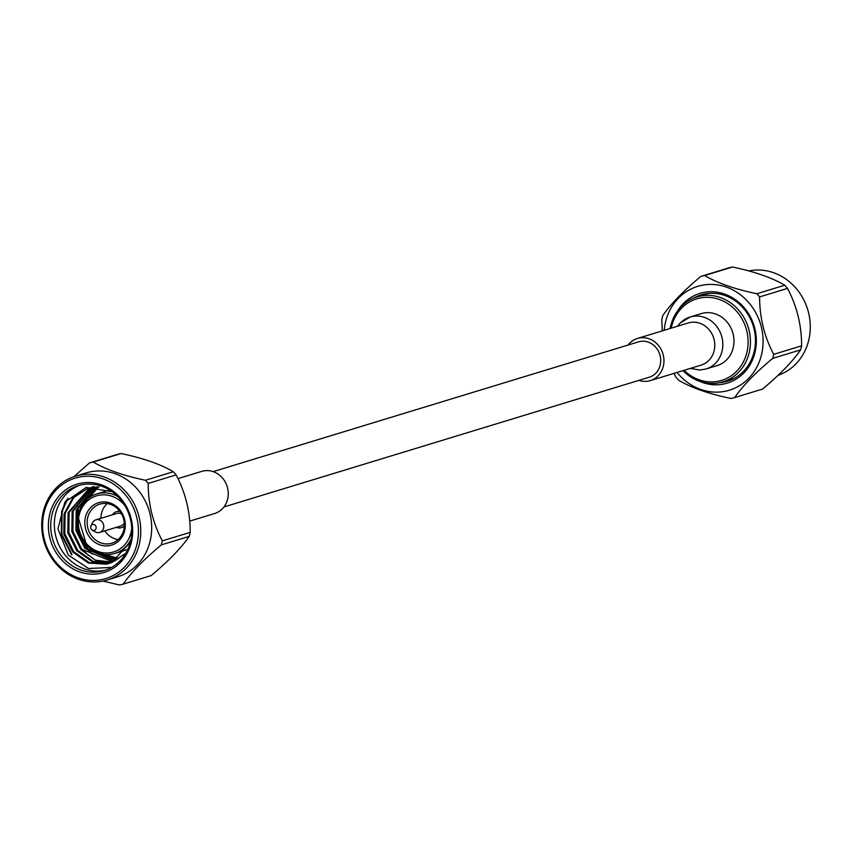 <?xml version="1.0" encoding="UTF-8"?>
<svg xmlns="http://www.w3.org/2000/svg" width="852" height="852" viewBox="0 0 852 852"><rect width="100%" height="100%" fill="white"/><g stroke="black" fill="none" stroke-linecap="round" stroke-linejoin="round"><path stroke-width="1.28" d="M213.128 471.625L638.467 341.865A18.478 16.699 73 0 1 660.13 355.753A18.478 16.699 73 0 1 649.245 377.212L223.906 506.961M680.439 322.951A27.179 24.57 73 0 1 690.099 317.019L701.26 313.611A27.179 24.57 73 0 1 726.681 321.587A27.179 24.57 73 0 1 717.118 365.604L705.957 369.012L699.769 370.045L690.354 368.383M628.094 345.039A22.024 19.915 73 0 1 637.424 338.468A22.024 19.915 73 0 1 658.032 344.943A22.024 19.915 73 0 1 650.278 380.61A22.024 19.915 73 0 1 638.872 380.375M677.628 310.82A46.903 42.398 73 0 1 743.732 307.189A46.903 42.398 73 0 1 749.717 365.327A46.903 42.398 73 0 1 699.066 381.11M719.546 382.718A45.124 40.8 -107 0 0 727.438 381.217A45.124 40.8 -107 0 0 743.317 308.147A45.124 40.8 -107 0 0 701.111 294.898A45.124 40.8 -107 0 0 693.72 298.062M670.141 328.489A44.41 40.151 73 0 1 696.957 296.911A44.41 40.151 73 0 1 738.503 309.947A44.41 40.151 73 0 1 722.879 381.866A44.41 40.151 73 0 1 682.995 370.631M708.555 293.439A44.41 40.151 -107 0 0 706.393 294.025L696.957 296.911M684.049 370.311A42.632 38.542 -107 0 0 737.853 369.928A42.632 38.542 -107 0 0 736.639 311.342A42.632 38.542 -107 0 0 698.246 298.413A42.632 38.542 -107 0 0 671.195 328.169M725.414 381.089A45.124 40.8 -107 0 0 729.951 380.354M778.121 375.306A54.294 49.086 -107 0 0 795.693 287.891A54.294 49.086 -107 0 0 748.919 270.936M664.209 330.299A54.294 49.086 73 0 1 696.659 286.687A54.294 49.086 73 0 1 748.493 302.29A54.294 49.086 73 0 1 748.674 378.363A54.294 49.086 73 0 1 678.597 374.262A54.294 49.086 73 0 1 677.063 372.441M674.017 373.368L675.892 377.095A62.91 56.871 -107 0 0 677.255 378.693A62.91 56.871 -107 0 0 678.661 380.258C691.441 387.777 708.832 393.848 730.856 398.47A62.91 56.871 -107 0 0 734.626 397.596L762.529 389.076C779.868 374.624 792.562 361.557 800.614 349.863L772.7 358.373C755.373 372.835 742.678 385.903 734.626 397.596M772.7 358.373A62.91 56.871 -107 0 0 773.701 354.347L801.615 345.827C801.615 325.326 796.918 306.177 787.514 288.391L759.601 296.901C759.601 317.413 764.297 336.561 773.701 354.347M759.601 296.901A62.91 56.871 -107 0 0 758.237 295.303A62.91 56.871 -107 0 0 756.832 293.748L784.745 285.228A62.91 56.871 73 0 1 786.151 286.783A62.91 56.871 73 0 1 787.514 288.391M801.615 345.827A62.91 56.871 73 0 1 800.614 349.863M704.636 275.526A62.91 56.871 -107 0 0 700.866 276.399L728.779 267.89A62.91 56.871 73 0 1 732.55 267.006L704.636 275.526C717.288 283.002 734.69 289.084 756.832 293.748M700.866 276.399C683.442 290.947 670.748 304.026 662.781 315.623A62.91 56.871 -107 0 0 661.78 319.66L662.27 330.895M784.745 285.228C772.093 277.752 754.691 271.681 732.55 267.006M703.677 294.217A45.124 40.8 -107 0 0 699.503 296.134M722.879 381.866L732.315 378.991A44.41 40.151 -107 0 0 734.435 378.267M189.73 521.105L214.576 513.532A22.024 19.915 -107 0 0 222.329 477.855A22.024 19.915 -107 0 0 201.722 471.39L177.983 478.632M90.962 525.972L92.421 522.894A6.571 5.943 73 0 1 95.871 519.837A6.571 5.943 73 0 1 102.016 521.765A6.571 5.943 73 0 1 99.705 532.415A6.571 5.943 73 0 1 95.136 531.808L92.208 530.061A3.025 2.726 -107 0 0 95.371 525.45A3.025 2.726 -107 0 0 91.484 529.454A3.025 2.726 -107 0 0 92.208 530.061M99.705 532.415L120.76 525.993A6.571 5.943 -107 0 0 124.317 522.713M116.309 527.345A8.35 7.551 -107 0 0 121.282 527.686A8.35 7.551 -107 0 0 124.392 525.705M121.644 527.569A8.35 7.551 -107 0 0 122.006 527.463A8.35 7.551 -107 0 0 124.371 526.195M124.924 505.694A29.309 26.497 -107 0 0 123.913 504.48A29.309 26.497 -107 0 0 86.084 502.265A29.309 26.497 -107 0 0 86.18 543.342A29.309 26.497 -107 0 0 114.296 551.723A29.309 26.497 -107 0 0 131.709 527.931M130.952 539.433A31.087 28.105 73 0 1 114.85 553.427A31.087 28.105 73 0 1 85.764 544.3A31.087 28.105 73 0 1 96.702 493.947A31.087 28.105 73 0 1 117.874 496.567M90.759 538.624A22.195 20.075 73 0 1 90.685 507.526A22.195 20.075 73 0 1 119.333 509.198A22.195 20.075 73 0 1 119.408 540.296A22.195 20.075 73 0 1 90.759 538.624M118.918 510.156A20.427 18.467 -107 0 0 99.812 504.15A20.427 18.467 -107 0 0 92.634 537.229A20.427 18.467 -107 0 0 111.729 543.225A20.427 18.467 -107 0 0 118.918 510.156M60.79 558.955A46.189 41.759 73 0 1 60.641 494.235A46.189 41.759 73 0 1 120.26 497.728A46.189 41.759 73 0 1 120.409 562.437A46.189 41.759 73 0 1 60.79 558.955M119.844 498.676A44.41 40.151 -107 0 0 78.288 485.64A44.41 40.151 -107 0 0 62.665 557.559A44.41 40.151 -107 0 0 104.21 570.595A44.41 40.151 -107 0 0 119.844 498.676M107.192 503.607A20.427 18.467 -107 0 0 100.93 518.293M104.764 530.871A20.427 18.467 -107 0 0 106.425 533.022A20.427 18.467 -107 0 0 118.162 539.572M80.12 485.129A44.41 40.151 -107 0 0 66.296 556.452A44.41 40.151 -107 0 0 106.01 569.999M112.113 491.679L86.254 487.365L64.88 502.137L57.936 528.794L68.256 554.982L88.544 568.529L111.601 567.421M56.722 563.151A52.515 47.478 -107 0 0 124.498 567.112A52.515 47.478 -107 0 0 124.328 493.532A52.515 47.478 -107 0 0 56.551 489.57A52.515 47.478 -107 0 0 56.722 563.151M126.192 492.137A54.294 49.086 73 0 1 107.096 580.042A54.294 49.086 73 0 1 56.307 564.109A54.294 49.086 73 0 1 75.413 476.193A54.294 49.086 73 0 1 126.192 492.137M93.23 462.04A62.91 56.871 -107 0 0 89.471 462.924L117.374 454.404A62.91 56.871 73 0 1 121.144 453.53L93.23 462.04C105.882 469.527 123.284 475.597 145.426 480.262L173.339 471.742C160.687 464.265 143.296 458.195 121.144 453.53M173.339 471.742A62.91 56.871 73 0 1 174.745 473.307A62.91 56.871 73 0 1 176.108 474.905L148.195 483.425A62.91 56.871 -107 0 0 146.832 481.817A62.91 56.871 -107 0 0 145.426 480.262M107.096 580.042L117.981 576.719A54.294 49.086 -107 0 0 137.087 488.814A54.294 49.086 -107 0 0 86.308 472.871L75.413 476.193M73.879 476.694L89.471 462.924M88.225 550.562L76.659 512.169M92.485 554.205L88.161 549.785L77.979 529.412L78.203 506.599M71.536 554.854L61.333 534.417L61.61 511.53L66.424 500.028M72.026 554.705L61.823 534.268L62.1 511.381L68.011 498.143M84.188 551.798L83.634 551.159M88.448 555.429L84.124 551.01M98.587 486.939L88.927 497.877M125.787 553.257L111.58 562.554L106.479 564.216L88.374 563.034L72.718 551.989L63.793 534.002L64.081 513.884L72.771 497.845L87.767 488.366L99.088 486.961M110.526 562.98L92.41 561.798L76.744 550.754L67.819 532.777L68.107 512.648L89.801 487.813M91.792 487.142L94.029 486.535M112.485 562.16L95.36 560.158L80.78 549.529L71.856 531.542L72.143 511.424L91.878 487.397M114.413 561.191L84.817 548.294L75.892 530.317L76.179 510.188L93.986 487.11M116.298 560.083L89.886 548.23M80.344 508.463L96.148 486.95M118.14 558.816L102.677 554.109M87.862 498.708L98.342 486.929M109.035 563.513L89.385 562.725L73.719 551.681L64.795 533.693L65.082 513.575L73.783 497.536L87.767 488.366M111.016 562.789L93.145 561.393L77.756 550.445L68.831 532.468L69.118 512.34L90.312 487.695M112.975 561.926L81.792 549.221L72.867 531.233L73.155 511.115L92.399 487.312M114.892 560.925L85.828 547.985L76.904 530.008L77.191 509.879L94.519 487.056M116.767 559.775L94.114 551.052M82.506 504.64L96.691 486.929M118.598 558.486L104.743 554.407M111.58 562.554L130.26 542.458M190.22 532.34A62.91 56.871 73 0 1 189.219 536.377L161.305 544.897A62.91 56.871 -107 0 0 162.306 540.86L190.22 532.34C190.22 511.839 185.512 492.69 176.108 474.905M103.081 581.064L119.45 584.994A62.91 56.871 -107 0 0 123.221 584.11L151.134 575.601C168.462 561.138 181.156 548.07 189.219 536.377M161.305 544.897C143.967 559.349 131.272 572.416 123.221 584.11M148.195 483.425C148.195 503.926 152.902 523.075 162.306 540.86M119.802 511.221A8.35 7.551 -107 0 0 117.139 511.498A8.35 7.551 -107 0 0 116.777 511.615M120.1 511.615A8.35 7.551 -107 0 0 116.404 511.711A8.35 7.551 -107 0 0 112.475 514.768M121.698 514.15A6.571 5.943 -107 0 0 116.926 513.415L95.871 519.837M637.424 338.468L688.267 322.961A22.024 19.915 73 0 1 708.864 329.436A22.024 19.915 73 0 1 708.939 360.3A22.024 19.915 73 0 1 701.111 365.103L650.278 380.61M677.489 326.252L680.045 323.142L690.099 317.019A27.179 24.57 73 0 1 715.52 324.995A27.179 24.57 73 0 1 715.616 363.08A27.179 24.57 73 0 1 705.957 369.012M121.282 527.686L122.006 527.463M114.85 553.427L126.565 549.849M96.702 493.947L109.226 490.134M116.404 511.711L117.139 511.498"/></g></svg>
